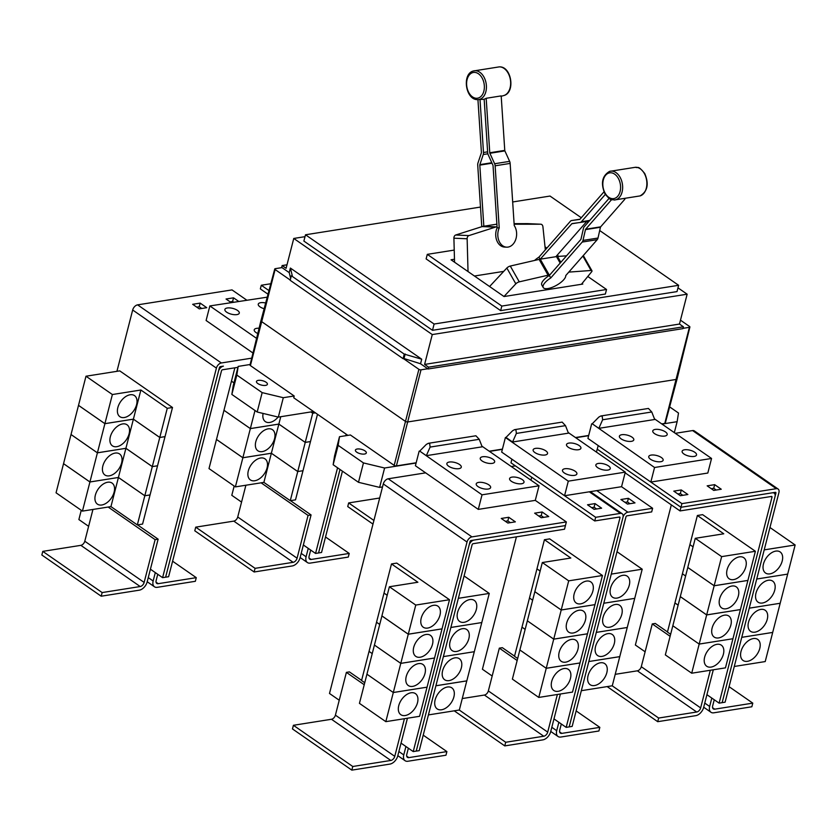 <?xml version="1.0" encoding="UTF-8"?>
<svg xmlns="http://www.w3.org/2000/svg" width="837" height="837" viewBox="0 0 837 837"><rect width="100%" height="100%" fill="white"/><g stroke="black" fill="none" stroke-linecap="round" stroke-linejoin="round"><path stroke-width="1.26" d="M611.554 199.656L585.638 229.223A1.025 0.691 -99 0 0 585.45 229.631L582.991 240.418A4.101 2.762 81 0 1 582.217 242.05L550.746 277.957A12.827 4.635 -29.6 0 0 545.002 282.676A12.827 4.635 -29.6 0 0 543.223 287.52A12.827 4.635 -29.6 0 0 552.117 287.373A12.827 4.635 -29.6 0 0 563.751 279.704A12.827 4.635 -29.6 0 0 565.749 275.582L597.21 239.675A4.101 2.762 -99 0 0 597.995 238.043L600.443 227.256A1.025 0.691 81 0 1 600.642 226.848L624.883 199.185M543.223 287.52L541.811 285.03A12.827 4.635 -29.6 0 1 543.579 280.175A12.827 4.635 -29.6 0 1 549.323 275.467L580.794 239.549A1.025 0.691 -99 0 0 580.993 239.141L583.441 228.355A4.101 2.762 81 0 1 584.226 226.733L609.033 198.411M534.602 260.443A12.827 4.635 150.4 0 1 538.923 257.168L570.395 221.261A4.101 2.762 81 0 1 571.65 220.529A4.101 2.762 81 0 1 571.681 220.529L579.643 219.43A1.025 0.691 -99 0 0 579.968 219.242L603.979 191.84M605.318 194.425L581.391 221.742A4.101 2.762 81 0 1 580.135 222.464A4.101 2.762 81 0 1 580.104 222.475L572.131 223.573A1.025 0.691 -99 0 0 571.817 223.751L540.252 259.177A13.026 4.708 150.4 0 0 539.112 259.397L510.288 266.051A3.076 1.109 150.4 0 0 506.845 268.028L489.593 286.526M566.534 255.819L557.526 256.478A13.026 4.708 150.4 0 0 556.479 256.603L540.859 259.083M555.862 256.697L586.789 221.418M481.777 226.691L477.718 165.046A4.101 2.762 81 0 1 477.958 163.016L481.348 152.909A1.025 0.691 -99 0 0 481.411 152.407L477.937 99.634M480.019 99.561L483.493 152.501A4.101 2.762 81 0 1 483.252 154.521L479.873 164.627A1.025 0.691 -99 0 0 479.81 165.13L483.828 226.231L483.211 226.325A13.026 9.552 92.5 0 0 482.122 226.586L455.705 235.009A3.076 2.26 92.5 0 0 453.905 238.2L454.554 262.211M506.667 247.166A12.827 9.406 -87.5 0 0 516.596 232.874A12.827 9.406 -87.5 0 0 514.221 225.53L510.141 163.414A4.101 2.762 -99 0 0 509.628 161.363L504.889 150.901A1.025 0.691 81 0 1 504.763 150.388L501.185 95.899L486.182 98.285L489.76 152.763A1.025 0.691 -99 0 0 489.896 153.286L494.625 163.738A4.101 2.762 81 0 1 495.138 165.799L499.218 227.905A12.827 9.406 -87.5 0 0 497.837 235.846A12.827 9.406 -87.5 0 0 506.667 247.166L504.575 247.072A12.827 9.406 -87.5 0 1 495.755 235.752A12.827 9.406 -87.5 0 1 497.126 227.821L499.218 227.905M497.126 227.821L493.045 165.705A1.025 0.691 -99 0 0 492.92 165.192L488.18 154.73A4.101 2.762 81 0 1 487.678 152.679L484.163 99.174A15.076 10.128 -99 0 0 486.182 98.285M496.885 224.159L483.828 226.231M549.323 275.467L550.746 277.957M568.783 272.109L591.068 270.477A3.076 1.109 -29.6 0 1 591.947 270.759A3.076 1.109 -29.6 0 1 591.602 271.826L581.412 284.287M538.923 257.168L540.085 259.198M503.989 296.518L515.822 283.827A3.076 1.109 -29.6 0 1 519.275 281.849L548.089 275.195A13.026 4.708 -29.6 0 1 549.229 274.975L549.836 274.881M468.029 271.565L467.14 238.775A3.076 2.26 -87.5 0 1 468.94 235.584L495.358 227.151A13.026 9.552 -87.5 0 1 496.446 226.89L497.063 226.796M514.127 224.232L540.744 224.211A3.076 2.26 -87.5 0 1 540.817 224.211A3.076 2.26 -87.5 0 1 542.92 226.775L545.337 249.855M527.655 223.646A3.076 2.26 92.5 0 0 527.582 223.636A3.076 2.26 92.5 0 0 527.509 223.636L514.096 223.646M503.728 271.376L474.443 276.011M582.018 283.544L582.782 284.067L504.02 296.539L451.049 259.784L454.481 259.24M454.229 250.085L427.299 254.354L501.823 306.07L606.532 289.487L587.794 276.482M558.834 256.384L557.16 255.222M546.885 248.097L545.023 246.8M372.988 524.098L347.732 506.573L348.663 502.932L373.919 520.457M348.663 502.932L379.684 498.015M155.305 572.592L153.15 580.993A8.203 5.106 124.8 0 0 154.468 586.789A8.203 5.106 124.8 0 0 157.272 587.323L195.345 581.296L196.276 577.656L172.6 561.219M196.276 577.656L158.214 583.682A4.101 2.553 -55.2 0 1 156.801 583.41A4.101 2.553 -55.2 0 1 156.142 580.522L157.743 574.287M606.532 289.487L605.36 294.038L500.652 310.621L426.127 258.905L427.299 254.354M501.823 306.07L500.652 310.621M254.145 571.985L255.086 568.344L293.149 562.318A4.101 2.553 124.8 0 0 297.083 558.195L308.068 515.414L311.071 514.943L300.085 557.724A8.203 5.106 -55.2 0 1 292.218 565.958L254.145 571.985L194.791 530.794L195.722 527.153L255.086 568.344M261.102 482.823L308.068 515.414M195.722 527.153L233.795 521.116A4.101 2.553 124.8 0 0 237.729 517.004L245.89 485.23M313.143 411.574L312.724 413.227L310.862 411.94L312.714 413.248L305.233 442.386L278.857 424.077L250.357 428.586L223.971 410.276L231.451 381.149L233.952 382.886L231.462 381.128L234.873 367.82M278.135 417.046A12.827 7.983 -55.2 0 1 265.35 421.618A12.827 7.983 -55.2 0 1 263.09 413.436M263.885 482.384L235.385 486.893L242.866 457.766L271.366 453.246L297.742 471.555L290.272 500.683L263.885 482.384L278.847 424.097L305.233 442.407L297.752 471.534L271.366 453.225L242.866 457.745L255.003 410.496M278.857 424.077L280.751 416.711M274.546 438.755A12.827 7.983 -55.2 0 1 267.265 449.396A12.827 7.983 -55.2 0 1 257.859 450.766A12.827 7.983 -55.2 0 1 255.798 441.716A12.827 7.983 -55.2 0 1 263.08 431.076A12.827 7.983 -55.2 0 1 272.485 429.705A12.827 7.983 -55.2 0 1 274.546 438.755M242.866 457.745L216.49 439.435L223.971 410.308L250.347 428.607L278.847 424.097M267.066 467.904A12.827 7.983 -55.2 0 1 259.773 478.544A12.827 7.983 -55.2 0 1 250.378 479.925A12.827 7.983 -55.2 0 1 248.307 470.875A12.827 7.983 -55.2 0 1 255.599 460.224A12.827 7.983 -55.2 0 1 264.994 458.854A12.827 7.983 -55.2 0 1 267.066 467.904M235.385 486.893L208.999 468.584L216.48 439.456L242.866 457.766M308.246 548.371L306.091 556.772A8.203 5.106 124.8 0 0 307.409 562.569A8.203 5.106 124.8 0 0 310.213 563.102L348.286 557.076L349.217 553.435L325.52 536.988M349.217 553.435L311.155 559.461A4.101 2.553 -55.2 0 1 309.753 559.189A4.101 2.553 -55.2 0 1 309.083 556.302L310.684 550.066M101.204 596.206L102.145 592.565L140.208 586.538A4.101 2.553 124.8 0 0 144.142 582.416L155.127 539.635L158.13 539.164L147.145 581.945A8.203 5.106 -55.2 0 1 139.277 590.179L101.204 596.206L41.85 555.015L42.781 551.374L102.145 592.565M108.161 507.044L155.127 539.635M42.781 551.374L80.854 545.347A4.101 2.553 124.8 0 0 84.788 541.225L92.949 509.451M136.577 404.669A12.827 7.983 -55.2 0 1 129.296 415.309A12.827 7.983 -55.2 0 1 119.89 416.69A12.827 7.983 -55.2 0 1 117.829 407.64A12.827 7.983 -55.2 0 1 125.111 396.989A12.827 7.983 -55.2 0 1 134.516 395.619A12.827 7.983 -55.2 0 1 136.577 404.669M110.944 506.605L82.444 511.114L89.925 481.986L118.425 477.477L144.801 495.776L137.331 524.914L110.944 506.605L118.425 477.477L89.925 481.966L97.406 452.838L125.906 448.318L152.292 466.627L144.811 495.755L118.425 477.446L133.397 419.17L159.773 437.479L152.292 466.607L125.916 448.297L97.416 452.807L112.378 394.53L140.878 390.011L167.264 408.32L159.783 437.448L133.397 419.149L104.897 423.658L78.511 405.349L85.991 376.221L112.378 394.53M133.397 419.149L140.878 390.011M129.097 433.817A12.827 7.983 -55.2 0 1 121.804 444.468A12.827 7.983 -55.2 0 1 112.409 445.839A12.827 7.983 -55.2 0 1 110.338 436.788A12.827 7.983 -55.2 0 1 117.63 426.148A12.827 7.983 -55.2 0 1 127.025 424.767A12.827 7.983 -55.2 0 1 129.097 433.817M89.925 481.966L63.549 463.656L71.019 434.529L97.406 452.838L71.03 434.508L78.511 405.37L104.887 423.679L133.397 419.17M121.606 462.976A12.827 7.983 -55.2 0 1 114.324 473.616A12.827 7.983 -55.2 0 1 104.918 474.997A12.827 7.983 -55.2 0 1 102.857 465.947A12.827 7.983 -55.2 0 1 110.139 455.297A12.827 7.983 -55.2 0 1 119.545 453.926A12.827 7.983 -55.2 0 1 121.606 462.976M114.125 492.125A12.827 7.983 -55.2 0 1 106.833 502.775A12.827 7.983 -55.2 0 1 97.437 504.146A12.827 7.983 -55.2 0 1 95.366 495.096A12.827 7.983 -55.2 0 1 102.658 484.456A12.827 7.983 -55.2 0 1 112.053 483.075A12.827 7.983 -55.2 0 1 114.125 492.125M82.444 511.114L56.058 492.805L63.539 463.677L89.925 481.986M237.949 367.328L222.475 369.776A1.025 0.638 124.8 0 0 221.491 370.812L168.614 576.714L165.621 577.195L218.488 371.283A5.127 3.191 -55.2 0 1 223.406 366.135L220.393 366.606A1.025 0.638 124.8 0 0 219.409 367.631L165.621 577.195M480.48 207.063L305.505 234.778L434.11 324.034L678.629 285.302L599.7 230.531M588.003 222.412L586.706 221.502M581.286 217.746L550.024 196.057L512.673 201.968M290.481 500.652L311.071 514.943M315.371 412.808L312.724 413.227M317.495 414.284L310.485 441.549L305.233 442.386L310.485 441.57L303.004 470.708L297.752 471.534L302.994 470.729L295.513 499.856L290.272 500.683M312.714 413.248L315.403 412.829M137.54 524.872L158.13 539.164M167.264 408.32L172.506 407.493L119.743 370.875L85.991 376.221M172.506 407.493L165.035 436.621L159.783 437.448M159.773 437.479L165.025 436.642L157.544 465.77L152.292 466.607L157.544 465.801L150.064 494.929L144.811 495.755L150.053 494.949L142.572 524.077L137.331 524.914M230.144 301.854L232.613 301.466L233.617 302.167M196.768 307.148L199.237 306.75L201.727 308.487M678.629 285.302L677.018 291.59L432.499 330.312L303.883 241.066L305.505 234.778M434.11 324.034L432.499 330.312M337.552 467.789L315.559 553.445L303.36 544.981M346.183 434.194L345.786 435.7M234.182 486.056L231.797 495.316L241.558 502.095M268.018 294.216L260.349 288.891L261.29 285.25L270.811 283.743M342.427 471.168L321.544 552.483L318.562 552.954M315.559 553.445L318.562 552.975L340 469.484M268.98 290.596L261.29 285.25M165.6 577.185L162.598 577.656L216.406 368.113A5.127 3.191 -55.2 0 1 221.324 362.965L251.707 358.152M150.419 569.202L162.598 577.656M81.252 510.288L78.877 519.557L88.617 526.316M116.929 371.325L132.675 310.004A5.127 3.191 -55.2 0 1 137.592 304.856L232.016 289.905L246.695 300.096M231.148 302.555L226.042 299.018L233.544 297.826L238.65 301.372M232.613 301.466L233.544 297.826M199.269 308.874L192.667 304.302L200.169 303.109L206.76 307.692L199.269 308.874M199.237 306.75L200.169 303.109M607.16 686.602L657.715 721.682L658.646 718.041L696.708 712.015A4.101 2.553 124.8 0 0 700.653 707.903L710.31 670.259M612.192 685.806L658.646 718.041M713.312 669.788L703.645 707.422A8.203 5.106 -55.2 0 1 695.777 715.656L657.715 721.682M615.216 674.329L637.355 670.824A4.101 2.553 124.8 0 0 641.288 666.702L652.274 623.921L670.102 636.298M727.091 569.735A12.827 7.983 -55.2 0 1 734.373 559.085A12.827 7.983 -55.2 0 1 743.779 557.714A12.827 7.983 -55.2 0 1 745.84 566.764A12.827 7.983 -55.2 0 1 738.558 577.404A12.827 7.983 -55.2 0 1 729.153 578.785A12.827 7.983 -55.2 0 1 727.091 569.735M685.587 575.982L682.417 573.774L689.897 544.646L693.067 546.843L689.908 544.625L697.378 515.498L723.764 533.797L695.265 538.317L687.784 567.444L714.16 585.754L721.64 556.626L755.392 551.28L747.912 580.407L714.16 585.754M695.265 538.317L721.64 556.626M719.611 598.884A12.827 7.983 -55.2 0 1 726.893 588.244A12.827 7.983 -55.2 0 1 736.288 586.863A12.827 7.983 -55.2 0 1 738.36 595.913A12.827 7.983 -55.2 0 1 731.078 606.563A12.827 7.983 -55.2 0 1 721.672 607.934A12.827 7.983 -55.2 0 1 719.611 598.884M687.805 567.465L680.293 596.593L706.679 614.902L714.16 585.774L747.912 580.428L740.431 609.556L706.679 614.902M687.773 567.465L714.16 585.774M712.12 628.043A12.827 7.983 -55.2 0 1 719.401 617.392A12.827 7.983 -55.2 0 1 728.807 616.022A12.827 7.983 -55.2 0 1 730.868 625.072A12.827 7.983 -55.2 0 1 723.587 635.712A12.827 7.983 -55.2 0 1 714.191 637.083A12.827 7.983 -55.2 0 1 712.12 628.043M680.324 596.614L665.331 654.9L691.707 673.21L699.188 644.082L672.812 625.752L699.188 644.082L732.94 638.736L699.188 644.061L706.669 614.933L740.421 609.587L725.459 667.863L691.707 673.21M680.293 596.624L706.669 614.933M678.106 605.13L674.936 602.933L682.417 573.795L685.587 576.002M704.639 657.191A12.827 7.983 -55.2 0 1 711.921 646.541A12.827 7.983 -55.2 0 1 721.327 645.17A12.827 7.983 -55.2 0 1 723.388 654.22A12.827 7.983 -55.2 0 1 716.106 664.86A12.827 7.983 -55.2 0 1 706.7 666.242A12.827 7.983 -55.2 0 1 704.639 657.191M670.625 634.279L667.445 632.081L674.925 602.954L678.096 605.151M405.924 746.52L403.769 754.922A8.203 5.106 124.8 0 0 405.087 760.707A8.203 5.106 124.8 0 0 407.901 761.251L445.964 755.225L446.895 751.584L423.219 735.148M446.895 751.584L408.833 757.611A4.101 2.553 -55.2 0 1 407.431 757.339A4.101 2.553 -55.2 0 1 406.772 754.44L408.362 748.215M476.337 609.451A12.827 7.983 -55.2 0 1 469.055 620.091A12.827 7.983 -55.2 0 1 459.649 621.462A12.827 7.983 -55.2 0 1 457.588 612.412A12.827 7.983 -55.2 0 1 464.87 601.772A12.827 7.983 -55.2 0 1 474.276 600.401A12.827 7.983 -55.2 0 1 476.337 609.451M435.899 685.754L466.816 680.858L474.297 651.73L489.268 593.423L464.096 575.961M468.856 638.6A12.827 7.983 -55.2 0 1 461.574 649.24A12.827 7.983 -55.2 0 1 452.168 650.621A12.827 7.983 -55.2 0 1 450.097 641.571A12.827 7.983 -55.2 0 1 457.389 630.92A12.827 7.983 -55.2 0 1 466.784 629.55A12.827 7.983 -55.2 0 1 468.856 638.6M450.861 627.478L481.756 622.561M461.365 667.748A12.827 7.983 -55.2 0 1 454.083 678.399A12.827 7.983 -55.2 0 1 444.688 679.77A12.827 7.983 -55.2 0 1 442.616 670.719A12.827 7.983 -55.2 0 1 449.898 660.079A12.827 7.983 -55.2 0 1 459.304 658.698A12.827 7.983 -55.2 0 1 461.365 667.748M474.307 651.709L443.38 656.606L474.276 651.709M453.884 696.907A12.827 7.983 -55.2 0 1 446.602 707.547A12.827 7.983 -55.2 0 1 437.196 708.918A12.827 7.983 -55.2 0 1 435.135 699.878A12.827 7.983 -55.2 0 1 442.417 689.228A12.827 7.983 -55.2 0 1 451.823 687.857A12.827 7.983 -55.2 0 1 453.884 696.907M428.418 714.913L459.335 710.017L466.784 680.868M292.259 275.614L291.349 275.76L404.261 354.124L421.722 359.209L290.376 268.06L292.259 275.614M305.013 236.672L293.766 238.451L432.269 334.57L424.6 364.419L679.477 324.055L683.431 326.807L428.554 367.171L428.094 368.991L420.551 363.76L403.999 358.529L405.171 353.978M424.6 364.419L428.554 367.171M432.269 334.57L687.146 294.195L679.477 324.055M687.146 294.195L677.98 287.844M293.766 238.451L286.097 268.311L282.142 265.559L286.997 264.795M290.659 278.439L289.215 272.611L281.671 267.38L282.142 265.559M264.136 308.738A7.439 2.982 -165.6 0 1 260.025 306.865A7.439 2.982 -165.6 0 1 258.256 304.155A7.439 2.982 -165.6 0 1 265.674 302.994M237.52 310.433A7.439 2.982 -165.6 0 1 239.288 313.143A7.439 2.982 -165.6 0 1 234.287 314.681A7.439 2.982 -165.6 0 1 226.639 312.159A7.439 2.982 -165.6 0 1 224.881 309.439A7.439 2.982 -165.6 0 1 229.872 307.911A7.439 2.982 -165.6 0 1 237.52 310.433M257.786 333.524A7.439 2.982 -165.6 0 1 255.986 332.519A7.439 2.982 -165.6 0 1 254.228 329.809A7.439 2.982 -165.6 0 1 259.083 328.261M252.973 353.026L206.101 320.498L209.846 305.934L256.582 338.368M267.223 297.166L209.846 305.934M652.274 623.921L655.277 623.45L667.487 631.925M697.378 515.498L702.63 514.661L755.392 551.28M711.806 698.068L709.65 706.47A8.203 5.106 124.8 0 0 710.969 712.266A8.203 5.106 124.8 0 0 713.783 712.81L751.846 706.773L752.777 703.132L729.079 686.685M752.777 703.132L714.714 709.169A4.101 2.553 -55.2 0 1 713.312 708.897A4.101 2.553 -55.2 0 1 712.653 705.999L714.254 699.763M782.218 560.999A12.827 7.983 -55.2 0 1 774.936 571.65A12.827 7.983 -55.2 0 1 765.531 573.021A12.827 7.983 -55.2 0 1 763.47 563.971A12.827 7.983 -55.2 0 1 770.751 553.33A12.827 7.983 -55.2 0 1 780.157 551.949A12.827 7.983 -55.2 0 1 782.218 560.999M734.279 666.472L765.217 661.565L772.697 632.437L741.76 637.334L772.697 632.416L787.669 574.13L795.15 544.981L769.956 527.498M774.738 590.158A12.827 7.983 -55.2 0 1 767.456 600.799A12.827 7.983 -55.2 0 1 758.05 602.169A12.827 7.983 -55.2 0 1 755.989 593.119A12.827 7.983 -55.2 0 1 763.271 582.479A12.827 7.983 -55.2 0 1 772.666 581.108A12.827 7.983 -55.2 0 1 774.738 590.158M756.721 579.037L787.638 574.119M767.257 619.307A12.827 7.983 -55.2 0 1 759.965 629.947A12.827 7.983 -55.2 0 1 750.569 631.328A12.827 7.983 -55.2 0 1 748.498 622.278A12.827 7.983 -55.2 0 1 755.79 611.627A12.827 7.983 -55.2 0 1 765.185 610.257A12.827 7.983 -55.2 0 1 767.257 619.307M749.241 608.185L780.157 603.268M759.766 648.455A12.827 7.983 -55.2 0 1 752.484 659.106A12.827 7.983 -55.2 0 1 743.078 660.477A12.827 7.983 -55.2 0 1 741.017 651.427A12.827 7.983 -55.2 0 1 748.299 640.786A12.827 7.983 -55.2 0 1 757.705 639.405A12.827 7.983 -55.2 0 1 759.766 648.455M719.119 703.143L722.122 702.672L774.989 496.759A5.127 3.191 124.8 0 0 774.162 493.139A5.127 3.191 124.8 0 0 772.405 492.805L680.973 507.285L680.042 510.926L771.473 496.446A1.025 0.638 -55.2 0 1 771.986 497.241L719.119 703.143L706.92 694.679M680.042 510.926L625.124 472.821M352.764 766.493L293.41 725.292L292.469 728.933L351.833 770.134L352.764 766.493L390.827 760.456A4.101 2.553 124.8 0 0 394.761 756.345L404.428 718.711M407.431 718.23L397.763 755.874A8.203 5.106 -55.2 0 1 389.896 764.097L351.833 770.134M293.41 725.292L331.473 719.265A4.101 2.553 124.8 0 0 335.407 715.154L346.392 672.373L364.221 684.739M421.21 618.177A12.827 7.983 -55.2 0 1 428.492 607.536A12.827 7.983 -55.2 0 1 437.897 606.155A12.827 7.983 -55.2 0 1 439.959 615.205A12.827 7.983 -55.2 0 1 432.677 625.856A12.827 7.983 -55.2 0 1 423.271 627.227A12.827 7.983 -55.2 0 1 421.21 618.177M387.196 595.274L384.016 593.067L391.496 563.939L417.883 582.249L389.383 586.758L381.902 615.886L408.278 634.195L415.759 605.067L449.511 599.721L442.03 628.849L408.278 634.195M389.383 586.758L415.759 605.067M413.719 647.325A12.827 7.983 -55.2 0 1 421.011 636.685A12.827 7.983 -55.2 0 1 430.406 635.314A12.827 7.983 -55.2 0 1 432.478 644.364A12.827 7.983 -55.2 0 1 425.186 655.005A12.827 7.983 -55.2 0 1 415.79 656.375A12.827 7.983 -55.2 0 1 413.719 647.325M381.923 615.906L359.439 703.352L385.826 721.651L393.306 692.523L366.93 674.193L393.306 692.523L427.058 687.177L393.306 692.502L400.787 663.375L434.539 658.028L419.578 716.305L385.826 721.651M381.892 615.917L408.278 634.226L400.797 663.354L374.411 645.045L400.787 663.375M379.705 624.423L376.535 622.226L384.016 593.088L387.186 595.295M406.238 676.484A12.827 7.983 -55.2 0 1 413.52 665.833A12.827 7.983 -55.2 0 1 422.926 664.463A12.827 7.983 -55.2 0 1 424.987 673.513A12.827 7.983 -55.2 0 1 417.705 684.153A12.827 7.983 -55.2 0 1 408.299 685.534A12.827 7.983 -55.2 0 1 406.238 676.484M364.733 682.73L361.563 680.523L369.044 651.395L372.214 653.603L369.054 651.374L376.535 622.247L379.705 624.444M398.757 705.633A12.827 7.983 -55.2 0 1 406.039 694.992A12.827 7.983 -55.2 0 1 415.434 693.611A12.827 7.983 -55.2 0 1 417.506 702.661A12.827 7.983 -55.2 0 1 410.224 713.312A12.827 7.983 -55.2 0 1 400.818 714.683A12.827 7.983 -55.2 0 1 398.757 705.633M458.352 598.319L489.268 593.423M481.788 622.561L450.871 627.457M435.889 685.785L466.816 680.889M416.219 751.103L413.227 751.584L467.025 542.031A5.127 3.191 -55.2 0 1 471.942 536.883L566.356 521.932L565.425 525.573L471.011 540.524A1.025 0.638 124.8 0 0 470.028 541.56L469.086 545.201A5.127 3.191 -55.2 0 1 474.024 540.064L565.456 525.584L564.525 529.225L473.093 543.705A1.025 0.638 124.8 0 0 472.11 544.73L419.243 750.643L416.24 751.113L469.107 545.211L416.24 751.113M289.215 272.611L290.376 268.06M291.349 275.76L290.177 280.311L403.089 358.675L404.261 354.124M420.551 363.76L421.722 359.209M403.999 358.529L403.089 358.675M428.094 368.991L682.971 328.627L683.431 326.807M290.24 280.039L275.111 269.545A1.538 0.617 -165.6 0 1 274.745 268.98A1.538 0.617 -165.6 0 1 275.247 268.677L282.006 267.61M671.337 504.889L635.367 645.024L645.118 651.793M764.212 549.878L795.15 544.981M787.669 574.109L756.732 579.016M780.189 603.268L749.251 608.164M775.093 496.289L775.909 493.108A1.025 0.638 -55.2 0 0 775.397 492.323L680.973 507.274L597.21 449.166L596.457 452.116M722.122 702.661L725.104 702.18L778.912 492.637A5.127 3.191 124.8 0 0 778.086 489.017A5.127 3.191 124.8 0 0 776.328 488.682L681.914 503.633L680.973 507.274L597.21 449.166M602.201 416.271L602.63 419.766L598.832 428.345L592.24 423.773L598.811 417.108L600.809 415.989L602.201 416.271M598.832 428.345L654.701 419.494L651.761 411.982L648.434 408.446L600.809 415.989M711.262 488.693L713.72 488.295L716.221 490.032M677.876 493.976L680.345 493.589L682.846 495.316M505.36 521.305L507.829 520.907L510.329 522.644M538.735 516.01L541.204 515.623L543.705 517.36M346.392 672.373L349.395 671.891L361.605 680.366M391.496 563.939L396.748 563.102L449.511 599.721M408.278 634.226L442.03 628.88L434.549 658.008L400.797 663.354M429.684 443.589L430.113 447.084L426.315 455.673L419.714 451.091L426.295 444.437L428.293 443.317L429.684 443.589M426.315 455.673L482.175 446.822L479.235 439.31L475.908 435.774L428.293 443.317M274.745 268.98L260.945 320.717A2.051 0.827 14.4 0 0 260.935 320.717A2.051 0.827 14.4 0 0 261.426 321.471L405.202 421.241A2.051 0.827 14.4 0 0 408.027 421.921L676.401 379.412A2.051 0.827 14.4 0 0 677.07 379.015A2.051 0.827 14.4 0 0 677.07 379.004L689.897 327.016A1.538 0.617 -165.6 0 1 689.395 327.33L683.044 328.334M427.759 368.761L421.011 369.828A1.538 0.617 -165.6 0 1 418.898 369.326L403.455 358.613M680.471 320.173L689.531 326.461A1.538 0.617 -165.6 0 1 689.897 327.016M266.061 382.227A5.639 2.26 -165.6 0 1 267.401 384.277A5.639 2.26 -165.6 0 1 263.603 385.449A5.639 2.26 -165.6 0 1 257.806 383.534A5.639 2.26 -165.6 0 1 256.467 381.473A5.639 2.26 -165.6 0 1 260.265 380.312A5.639 2.26 -165.6 0 1 266.061 382.227M238.189 366.397L233.209 385.784L231.849 394.436L257.179 412.013L262.159 392.626L236.829 375.049L238.189 366.397L250.137 364.503M231.849 394.436L236.829 375.049M257.179 412.013L278.323 417.098L313.519 411.522M278.323 417.098L283.304 397.701L262.159 392.626M650.506 459.262A7.439 2.982 -165.6 0 1 648.738 456.552A7.439 2.982 -165.6 0 1 653.739 455.014A7.439 2.982 -165.6 0 1 661.387 457.536A7.439 2.982 -165.6 0 1 663.145 460.245A7.439 2.982 -165.6 0 1 658.154 461.783A7.439 2.982 -165.6 0 1 650.506 459.262M683.881 453.968A7.439 2.982 -165.6 0 1 682.124 451.258A7.439 2.982 -165.6 0 1 687.114 449.72A7.439 2.982 -165.6 0 1 694.762 452.252A7.439 2.982 -165.6 0 1 696.53 454.962A7.439 2.982 -165.6 0 1 691.529 456.5A7.439 2.982 -165.6 0 1 683.881 453.968M621.159 438.891A7.439 2.982 -165.6 0 1 619.39 436.182A7.439 2.982 -165.6 0 1 624.392 434.644A7.439 2.982 -165.6 0 1 632.029 437.165A7.439 2.982 -165.6 0 1 633.797 439.875A7.439 2.982 -165.6 0 1 628.796 441.413A7.439 2.982 -165.6 0 1 621.159 438.891M654.534 433.608A7.439 2.982 -165.6 0 1 652.776 430.898A7.439 2.982 -165.6 0 1 657.767 429.36A7.439 2.982 -165.6 0 1 665.415 431.882A7.439 2.982 -165.6 0 1 667.183 434.591A7.439 2.982 -165.6 0 1 662.182 436.129A7.439 2.982 -165.6 0 1 654.534 433.608M713.752 490.419L707.16 485.847L714.662 484.654L721.253 489.237L713.752 490.419M713.72 488.295L714.662 484.654M680.376 495.713L673.785 491.131L681.287 489.948L687.878 494.521L680.376 495.713M680.345 493.589L681.287 489.948M778.086 489.017L694.354 430.909A5.127 3.191 124.8 0 0 692.597 430.574L675.302 433.315M507.86 523.031L501.258 518.459L508.76 517.266L515.362 521.849L507.86 523.031M507.829 520.907L508.76 517.266M541.236 517.747L534.644 513.165L542.146 511.982L548.737 516.555L541.236 517.747M541.204 515.623L542.146 511.982M339.236 700.234L329.496 693.475L383.294 483.932A5.127 3.191 -55.2 0 1 388.222 478.785L425.646 472.853L415.403 465.749L416.104 463.018L384.601 468.009L363.457 462.924L338.138 445.347L339.498 436.705L350.389 434.978L394.175 465.362A1.622 0.649 14.4 0 0 396.403 465.906L416.177 462.767M401.038 743.12L413.227 751.584M477.99 486.579A7.439 2.982 -165.6 0 1 476.222 483.87A7.439 2.982 -165.6 0 1 481.223 482.332A7.439 2.982 -165.6 0 1 488.86 484.864A7.439 2.982 -165.6 0 1 490.628 487.573A7.439 2.982 -165.6 0 1 485.627 489.101A7.439 2.982 -165.6 0 1 477.99 486.579M511.365 481.296A7.439 2.982 -165.6 0 1 509.597 478.586A7.439 2.982 -165.6 0 1 514.598 477.048A7.439 2.982 -165.6 0 1 522.246 479.57A7.439 2.982 -165.6 0 1 524.004 482.279A7.439 2.982 -165.6 0 1 519.013 483.817A7.439 2.982 -165.6 0 1 511.365 481.296M448.642 466.219A7.439 2.982 -165.6 0 1 446.874 463.499A7.439 2.982 -165.6 0 1 451.875 461.972A7.439 2.982 -165.6 0 1 459.513 464.493A7.439 2.982 -165.6 0 1 461.281 467.203A7.439 2.982 -165.6 0 1 456.28 468.741A7.439 2.982 -165.6 0 1 448.642 466.219M482.018 460.925A7.439 2.982 -165.6 0 1 480.25 458.216A7.439 2.982 -165.6 0 1 485.251 456.678A7.439 2.982 -165.6 0 1 492.899 459.21A7.439 2.982 -165.6 0 1 494.657 461.919A7.439 2.982 -165.6 0 1 489.666 463.457A7.439 2.982 -165.6 0 1 482.018 460.925M260.935 320.717L250.022 365.005A1.622 0.649 14.4 0 0 250.399 365.591L294.195 395.985L283.304 397.701M294.195 395.985L293.745 397.795L347.889 435.376M512.558 430.773L514.556 429.653L515.937 429.925L516.377 433.43L512.568 442.009L505.977 437.427L512.558 430.773M512.568 442.009L568.438 433.158L565.498 425.646L562.171 422.11L514.556 429.653M558.865 722.289L556.71 730.701A8.203 5.106 124.8 0 0 558.028 736.487A8.203 5.106 124.8 0 0 560.842 737.031L598.905 730.994L599.836 727.353L576.138 710.916M599.836 727.353L561.773 733.39A4.101 2.553 -55.2 0 1 560.371 733.118A4.101 2.553 -55.2 0 1 559.712 730.22L561.313 723.984M629.278 585.22A12.827 7.983 -55.2 0 1 621.996 595.871A12.827 7.983 -55.2 0 1 612.59 597.241A12.827 7.983 -55.2 0 1 610.529 588.191A12.827 7.983 -55.2 0 1 617.811 577.551A12.827 7.983 -55.2 0 1 627.216 576.17A12.827 7.983 -55.2 0 1 629.278 585.22M581.338 690.692L612.276 685.785L634.728 598.361L642.209 569.202L617.015 551.719M621.797 614.379A12.827 7.983 -55.2 0 1 614.515 625.019A12.827 7.983 -55.2 0 1 605.109 626.4A12.827 7.983 -55.2 0 1 603.048 617.35A12.827 7.983 -55.2 0 1 610.33 606.699A12.827 7.983 -55.2 0 1 619.725 605.329A12.827 7.983 -55.2 0 1 621.797 614.379M614.306 643.527A12.827 7.983 -55.2 0 1 607.024 654.178A12.827 7.983 -55.2 0 1 597.628 655.549A12.827 7.983 -55.2 0 1 595.557 646.499A12.827 7.983 -55.2 0 1 602.839 635.858A12.827 7.983 -55.2 0 1 612.245 634.477A12.827 7.983 -55.2 0 1 614.306 643.527M606.825 672.686A12.827 7.983 -55.2 0 1 599.543 683.327A12.827 7.983 -55.2 0 1 590.137 684.697A12.827 7.983 -55.2 0 1 588.076 675.647A12.827 7.983 -55.2 0 1 595.358 665.007A12.827 7.983 -55.2 0 1 604.764 663.636A12.827 7.983 -55.2 0 1 606.825 672.686M598.183 445.546L597.252 449.166M681.914 503.633L587.93 438.421L588.631 435.69L575.73 437.741M592.24 423.773L654.555 467.496L711.555 458.467L654.44 418.835M711.555 458.467L707.82 473.041L650.83 482.06L654.555 467.496M419.714 451.091L482.028 494.824L539.038 485.795L535.282 500.369L478.293 509.388L425.646 472.853M535.282 500.369L566.356 521.932M539.038 485.795L481.913 446.152M482.028 494.824L478.293 509.388M356.74 452.179A5.639 2.26 -165.6 0 1 355.401 450.128A5.639 2.26 -165.6 0 1 359.188 448.956A5.639 2.26 -165.6 0 1 364.984 450.881A5.639 2.26 -165.6 0 1 366.324 452.932A5.639 2.26 -165.6 0 1 362.536 454.093A5.639 2.26 -165.6 0 1 356.74 452.179M669.631 406.876L678.493 413.028L677.133 421.681L661.994 424.077M591.665 423.857L588.631 435.69M419.149 451.185L416.104 463.018M339.498 436.705L334.518 456.092L333.157 464.734L338.138 445.347M333.157 464.734L358.487 482.311L363.457 462.924M489.195 451.206L502.43 449.103M575.458 437.542L588.693 435.449M661.711 423.878L664.777 423.396A1.622 0.649 14.4 0 0 665.31 423.083L677.07 379.015M564.243 472.915A7.439 2.982 -165.6 0 1 562.485 470.206A7.439 2.982 -165.6 0 1 567.486 468.678A7.439 2.982 -165.6 0 1 575.124 471.2A7.439 2.982 -165.6 0 1 576.892 473.909A7.439 2.982 -165.6 0 1 571.891 475.447A7.439 2.982 -165.6 0 1 564.243 472.915M597.628 467.632A7.439 2.982 -165.6 0 1 595.86 464.922A7.439 2.982 -165.6 0 1 600.861 463.384A7.439 2.982 -165.6 0 1 608.499 465.916A7.439 2.982 -165.6 0 1 610.267 468.626A7.439 2.982 -165.6 0 1 605.266 470.153A7.439 2.982 -165.6 0 1 597.628 467.632M534.895 452.555A7.439 2.982 -165.6 0 1 533.138 449.846A7.439 2.982 -165.6 0 1 538.128 448.308A7.439 2.982 -165.6 0 1 545.776 450.829A7.439 2.982 -165.6 0 1 547.544 453.539A7.439 2.982 -165.6 0 1 542.543 455.077A7.439 2.982 -165.6 0 1 534.895 452.555M568.281 447.261A7.439 2.982 -165.6 0 1 566.513 444.552A7.439 2.982 -165.6 0 1 571.514 443.024A7.439 2.982 -165.6 0 1 579.152 445.546A7.439 2.982 -165.6 0 1 580.92 448.255A7.439 2.982 -165.6 0 1 575.919 449.793A7.439 2.982 -165.6 0 1 568.281 447.261M627.499 504.083L620.897 499.511L628.399 498.318L635.001 502.901L627.499 504.083M629.968 503.696L627.468 501.959L628.399 498.318M627.468 501.959L624.998 502.357M454.219 710.822L504.774 745.903L505.705 742.262L543.768 736.236A4.101 2.553 124.8 0 0 547.712 732.124L557.369 694.49M459.251 710.027L505.705 742.262M560.371 694.009L550.704 731.643A8.203 5.106 -55.2 0 1 542.836 739.877L504.774 745.903M462.275 698.55L484.414 695.045A4.101 2.553 124.8 0 0 488.348 690.933L499.333 648.141L517.161 660.519M574.151 593.956A12.827 7.983 -55.2 0 1 581.433 583.305A12.827 7.983 -55.2 0 1 590.838 581.935A12.827 7.983 -55.2 0 1 592.899 590.985A12.827 7.983 -55.2 0 1 585.618 601.636A12.827 7.983 -55.2 0 1 576.212 603.006A12.827 7.983 -55.2 0 1 574.151 593.956M540.137 571.043L536.967 568.846L544.437 539.719L570.824 558.028L542.324 562.537L534.843 591.665L561.219 609.974L568.7 580.847L602.452 575.5L594.971 604.628L561.219 609.974M542.324 562.537L568.7 580.847M566.659 623.105A12.827 7.983 -55.2 0 1 573.952 612.464A12.827 7.983 -55.2 0 1 583.347 611.094A12.827 7.983 -55.2 0 1 585.419 620.133A12.827 7.983 -55.2 0 1 578.126 630.784A12.827 7.983 -55.2 0 1 568.731 632.155A12.827 7.983 -55.2 0 1 566.659 623.105M561.219 609.995L594.971 604.649L587.49 633.787L553.738 639.123L561.219 609.995L534.833 591.686L512.38 679.121L538.766 697.43L546.247 668.303L519.871 649.972L546.247 668.303L579.999 662.956L546.247 668.282L553.728 639.154L587.48 633.808L580.01 662.935L572.518 692.084L538.766 697.43M553.738 639.123L527.352 620.824L553.728 639.154M532.646 600.202L529.476 597.995L536.956 568.867L540.127 571.075M559.179 652.264A12.827 7.983 -55.2 0 1 566.461 641.613A12.827 7.983 -55.2 0 1 575.866 640.242A12.827 7.983 -55.2 0 1 577.928 649.292A12.827 7.983 -55.2 0 1 570.646 659.933A12.827 7.983 -55.2 0 1 561.24 661.314A12.827 7.983 -55.2 0 1 559.179 652.264M517.684 658.499L514.504 656.302L521.985 627.175L525.155 629.372L521.995 627.154L529.476 598.026L532.646 600.223M551.698 681.412A12.827 7.983 -55.2 0 1 558.98 670.772A12.827 7.983 -55.2 0 1 568.386 669.391A12.827 7.983 -55.2 0 1 570.447 678.441A12.827 7.983 -55.2 0 1 563.165 689.092A12.827 7.983 -55.2 0 1 553.759 690.462A12.827 7.983 -55.2 0 1 551.698 681.412M611.272 574.109L642.209 569.202M603.78 603.257L634.728 598.361L603.791 603.236M627.248 627.488L596.31 632.385L627.237 627.509M619.757 656.637L588.819 661.533L619.757 656.658M623.063 517.004A5.127 3.191 -55.2 0 1 627.886 512.192L652.619 508.268L651.688 511.909L626.955 515.833A1.025 0.638 124.8 0 0 625.971 516.858L572.163 726.411L569.181 726.882L622.979 517.35A5.127 3.191 124.8 0 0 622.153 513.73A5.127 3.191 124.8 0 0 620.405 513.384L595.672 517.308L501.666 452.085L502.367 449.354L489.478 451.394M674.319 432.635L677.133 421.681M358.487 482.311L379.632 487.396L382.53 486.935M511.302 466.544L515.404 465.895M379.632 487.396L384.601 468.009M505.977 437.427L505.402 437.521L502.367 449.354M505.402 437.521L568.292 481.16L625.302 472.131L568.177 432.488M625.302 472.131L621.556 486.695L589.3 491.811L564.556 495.724L568.292 481.16M621.535 486.705L652.619 508.268M499.333 648.141L502.336 647.671L514.546 656.145M544.437 539.719L549.689 538.882L602.452 575.5M595.672 517.308L594.73 520.949L619.464 517.025A1.025 0.638 -55.2 0 1 619.987 517.821L566.178 727.374L553.979 718.899M531.725 477.216L530.961 480.187M516.419 536.841L482.415 669.244L492.177 676.014M566.178 727.374L569.181 726.893M587.522 504.795L595.023 503.602L601.615 508.185L594.113 509.367L587.522 504.795M511.909 459.189L510.978 462.819L594.73 520.949M596.582 508.98L594.092 507.243L595.023 503.602M594.092 507.243L591.623 507.64M618.261 178.239A13.036 8.757 81 0 1 617.716 196.287A13.036 8.757 81 0 1 605.151 193.201A13.036 8.757 81 0 1 605.706 175.153A13.036 8.757 81 0 1 618.261 178.239M474.631 72.39A13.036 8.757 81 0 1 484.33 85.709A13.036 8.757 81 0 1 476.337 98.274A13.036 8.757 81 0 1 466.638 84.945A13.036 8.757 81 0 1 474.631 72.39M640.085 195.91A14.564 9.793 -99 0 0 644.27 173.364A14.564 9.793 -99 0 0 635.555 167.264L609.577 171.376A14.564 9.793 81 0 1 620.05 177.203A14.564 9.793 81 0 1 622.069 192.102A14.564 9.793 81 0 1 614.117 200.022L640.085 195.91C647.608 191.422 649.146 183.952 644.731 173.5C637.292 164.491 638.411 168.624 635.555 167.264M499.323 66.866L499.825 66.876C511.731 66.772 515.446 92.677 503.864 95.523A14.564 9.793 -99 0 0 510.444 80.132A14.564 9.793 -99 0 0 499.773 66.876A14.564 9.793 -99 0 0 499.323 66.866L473.355 70.988A14.564 9.793 81 0 1 475.552 70.716A14.564 9.793 81 0 1 486.36 85.269A14.564 9.793 81 0 1 477.896 99.634A14.564 9.793 81 0 1 477.446 99.634M597.21 239.675L582.217 242.05M597.995 238.043L582.991 240.418M600.443 227.256L585.45 229.631M600.642 226.848L585.638 229.223M571.681 220.529L579.999 219.21L571.65 220.529M581.391 221.742L589.761 220.413M580.177 222.464L589.217 221.031L580.135 222.464M571.817 223.751L578.597 222.673M483.493 152.501L487.615 151.842M483.252 154.521L487.856 153.788M479.873 164.627L491.811 162.734M479.81 165.13L492.02 163.194M510.141 163.414L495.138 165.799M509.628 161.363L494.625 163.738M504.889 150.901L489.896 153.286M504.763 150.388L489.76 152.763M582.866 256.049L591.068 270.477M557.526 256.478L560.842 262.316M556.479 256.603L560.162 263.09M540.252 259.177L549.229 274.975M539.112 259.397L548.089 275.195M510.288 266.051L519.275 281.849M506.845 268.028L515.822 283.827M455.705 235.009L468.94 235.584M453.905 238.2L467.14 238.775M482.122 226.586L495.358 227.151M483.211 226.325L496.446 226.89M527.509 223.636L540.744 224.211M158.214 583.682L156.059 582.196M237.729 517.004L297.083 558.195M233.795 521.116L293.149 562.318M311.155 559.461L308.999 557.976M306.091 556.772L301.205 553.383M153.15 580.993L148.264 577.603M84.788 541.225L144.142 582.416M80.854 545.347L140.208 586.538M132.675 310.004L216.406 368.113M137.592 304.856L221.324 362.965M641.288 666.702L700.653 707.903M637.355 670.824L696.708 712.015M408.833 757.611L406.688 756.114M709.65 706.47L704.764 703.08M714.714 709.169L712.569 707.673M771.986 497.241L770.961 496.529M335.407 715.154L394.761 756.345M331.473 719.265L390.827 760.456M403.769 754.922L398.883 751.532M602.63 419.766L651.761 411.982M430.113 447.084L479.235 439.31M250.399 365.591L275.111 269.545M775.909 493.108L774.884 492.397M776.328 488.682L692.597 430.574M388.222 478.785L471.942 536.883M383.294 483.932L467.025 542.031M394.175 465.362L418.898 369.326M396.403 465.906L421.011 369.828M664.777 423.396L689.395 327.33M516.377 433.43L565.498 425.646M561.773 733.39L559.629 731.894M488.348 690.933L547.712 732.124M484.414 695.045L543.768 736.236M556.71 730.701L551.824 727.301M596.802 490.618L627.886 512.192M619.987 517.821L618.962 517.109M620.405 513.384L589.3 491.811M609.577 171.376C602.065 175.864 600.516 183.334 604.942 193.786C612.37 202.795 611.251 198.662 614.117 200.022M473.355 70.988C461.773 73.834 465.487 99.729 477.393 99.634L484.163 99.289M501.206 96.276L503.864 95.523M583.305 255.547L591.947 270.759M527.582 223.636L540.817 224.211M307.409 562.569L300.138 557.515M154.468 586.789L147.197 581.736M710.969 712.266L703.697 707.223M405.087 760.707L397.816 755.665M774.162 493.139L773.43 492.627M558.028 736.487L550.756 731.444M622.153 513.73L590.336 491.643"/></g></svg>
